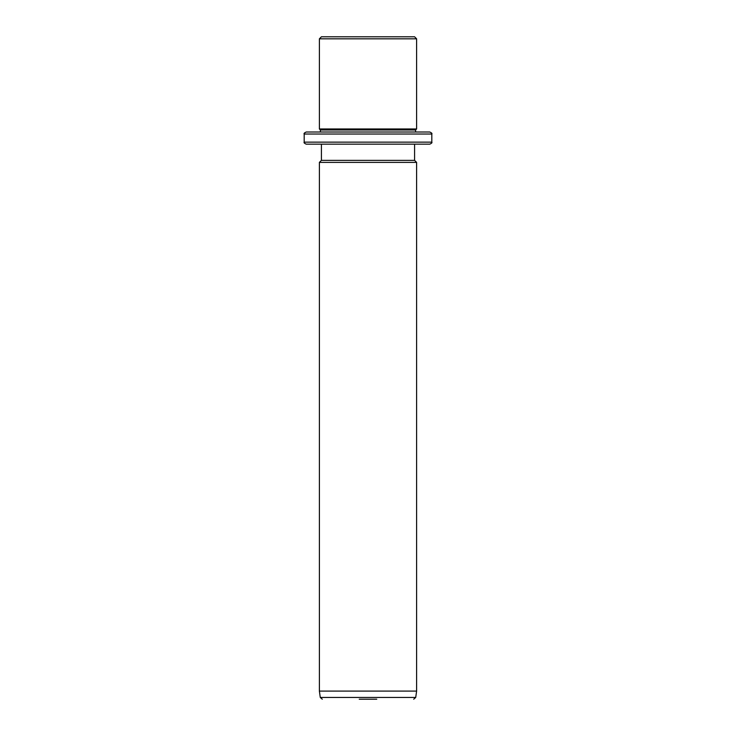 <?xml version="1.0" encoding="UTF-8"?>
<svg xmlns="http://www.w3.org/2000/svg" width="736" height="736" viewBox="0 0 736 736"><rect width="100%" height="100%" fill="white"/><g stroke="black" fill="none" stroke-linecap="round" stroke-linejoin="round"><path stroke-width="1.1" d="M327.115 36.8L414.589 36.8L416.613 38.824L319.387 38.824L321.411 36.8L327.115 36.8M304.189 134.035L431.811 134.035L431.811 142.14L304.189 142.14L304.189 134.035C303.674 133.538 304.354 132.866 306.213 132.011L320.399 132.011L320.399 129.978L319.387 128.966L416.613 128.966L416.613 38.824M320.399 129.978L415.601 129.978L416.613 128.966M306.213 132.011L429.787 132.011L415.601 132.011L415.601 129.978M414.589 144.164L414.589 160.365L321.411 160.365L321.411 144.164L306.213 144.164L429.787 144.164L327.115 144.164M414.589 160.365L416.613 162.389L319.387 162.389L321.411 160.365M416.613 691.095L415.72 697.452L320.28 697.452L319.387 691.095L416.613 691.095L416.613 162.389M359.242 699.2L376.758 699.2M319.387 128.966L319.387 38.824M431.811 134.035C432.326 133.538 431.646 132.866 429.787 132.011M304.189 142.14C303.674 142.628 304.354 143.308 306.213 144.164M431.811 142.14C432.326 142.628 431.646 143.308 429.787 144.164M319.387 691.095L319.387 162.389M415.72 697.452L413.715 699.2M320.28 697.452L322.285 699.2"/></g></svg>
